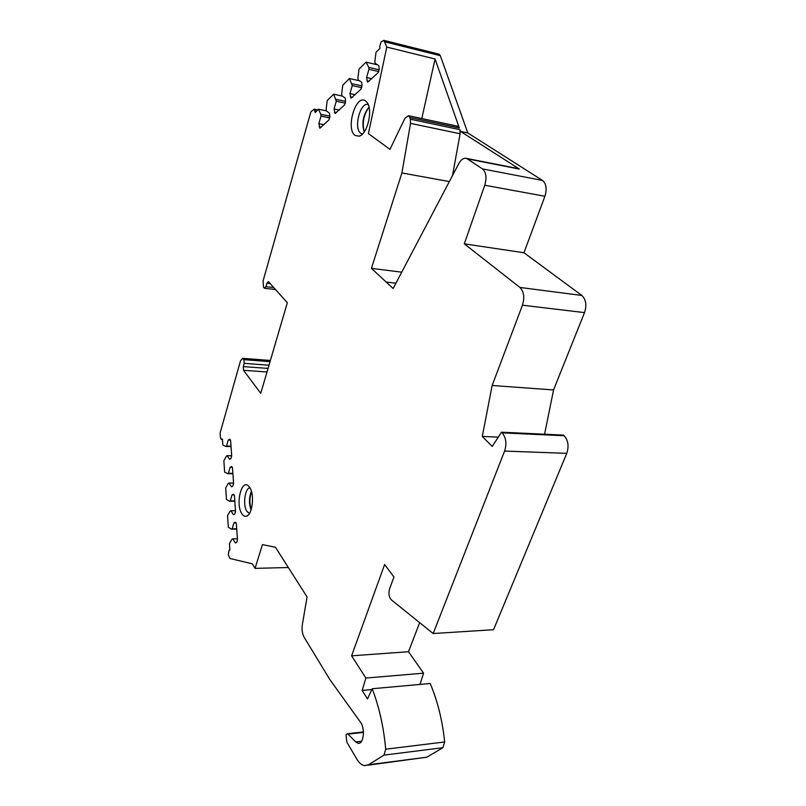 <?xml version="1.0" encoding="UTF-8"?>
<svg xmlns="http://www.w3.org/2000/svg" width="806" height="806" viewBox="0 0 806 806"><rect width="100%" height="100%" fill="white"/><g stroke="black" fill="none" stroke-linecap="round" stroke-linejoin="round"><path stroke-width="1.21" d="M501.493 432.197L563.454 435.109L564.16 435.744C568.22 440.388 569.086 446.252 566.759 453.345L493.544 629.708L433.175 633.536L504.596 451.078C506.883 443.733 506.067 437.658 502.168 432.862L501.493 432.197L492.214 446.464L482.3 436.439L492.144 385.48L522.449 305.202C524.787 297.485 523.94 291.56 519.92 287.45L464.296 243.845L484.759 185.229C486.905 177.683 486.159 172.242 482.522 168.907L466.674 158.45C463.793 157.684 461.163 159.417 458.785 163.628L393.137 288.528L371.425 268.358L401.892 172.947L410.536 123.378L410.375 119.207L459.924 129.685L460.105 133.756L452.509 175.567M433.175 633.536L391.353 599.865C388.955 597.165 388.341 593.548 389.53 589.035L393.943 577.015L384.633 564.502L351.597 655.832L365.894 678.048L362.146 690.43L367.516 698.913L372.181 688.747L430.203 683.508C437.598 700.968 442.413 720.443 444.65 741.963L442.897 747.706L426.858 757.187L367.647 765.237M359.567 743.092L358.076 743.273L355.718 741.933L347.98 734.135L347.305 733.742L346.056 734.77L346.771 742.014L356.836 759.111C359.154 762.98 361.723 765.156 364.554 765.64L368.594 764.743L383.999 755.111L385.701 749.197C383.676 726.952 379.163 706.802 372.181 688.747M358.076 743.273C363.627 744.684 365.461 728.503 360.453 722.166L329.856 679.569L304.134 637.254C302.25 633.758 301.645 629.587 302.321 624.741L307.076 596.944L275.43 547.254L262.444 544.614L255.049 568.371L252.318 563.817L229.942 558.487L228.239 554.649L229.106 550.206L229.861 549.904L229.438 543.526L232.078 539.143L232.843 538.821L235.312 542.952L236.672 542.388L237.478 539.688L236.41 524.112L235.554 522.238L233.931 522.872L232.168 528.807L231.403 529.149L228.34 527.255L227.554 515.558L230.173 511.095L230.939 510.732L233.377 514.712L234.717 514.097L235.523 511.377L234.465 496.012L233.639 494.189L232.017 494.894L230.264 500.858L229.509 501.231L226.476 499.488L225.7 487.952L228.299 483.399L229.045 483.016L231.463 486.844L232.793 486.159L233.589 483.429L232.541 468.266L231.755 466.513L230.123 467.279L228.39 473.263L227.635 473.666L224.632 472.084L223.867 460.689L226.446 456.065L227.191 455.642L229.579 459.329L230.899 458.594L231.685 455.853L230.657 440.872L229.891 439.179L228.249 440.016L226.536 446.02L225.791 446.453L222.819 445.033L222.416 438.968L221.297 439.471L220.411 437.467L220.119 432.983L240.531 360.745L242.616 358.327L270.393 360.463M269.002 365.209L244.178 363.355L243.906 359.657L242.616 358.327M244.178 363.355L243.261 366.599L243.533 370.307L260.751 393.318L287.339 302.703L268.378 281.606L266.947 283.249L265.97 286.674L264.217 288.074L263.532 287.299L263.038 281.093L310.854 111.893L314.189 109.142L317.806 109.888M319.972 128.235L318.844 123.681L321.01 116.124L320.828 114.321L318.481 109.213L315.146 112.518L314.189 109.142M319.831 128.204L328.878 119.983L329.886 116.507L329.563 113.293L326.359 110.906L326.178 109.082L327.206 100.579L333.654 94.201L336.293 101.203L334.047 108.951L335.074 113.545L344.545 104.951L345.593 101.375L345.25 98.11L341.885 95.743L341.694 93.889L342.762 85.184L349.492 78.525L352.272 85.607L349.935 93.567L350.993 98.221L360.917 89.234L362.005 85.557L361.642 82.232L358.116 79.895L357.914 78.011L359.023 69.104L366.055 62.133L368.775 67.382L368.987 69.296L366.549 77.487L367.637 82.202L378.044 72.792L379.183 69.004L378.8 65.618L375.102 63.321L374.881 61.397L376.019 52.269L379.979 48.36L379.757 46.436L381.127 41.852L383.898 40.381L439.089 54.173L440.338 55.685L467.792 132.95L460.538 131.418L519.407 169.079L467.601 158.913M386.779 47.08L435.059 58.999L459.329 128.003L409.821 117.495L408.4 115.701L404.934 118.281L389.953 149.372L368.402 133.615L386.779 47.08L383.898 40.381M409.821 117.495L410.375 119.207M241.8 513.664C243.271 515.961 244.913 516.777 246.727 516.092C252.59 514.329 254.666 494.229 249.679 487.388L248.49 485.947C241.427 478.724 235.342 504.304 241.8 513.664M355.154 135.458L359.073 136.184C367.486 134.693 373.349 109.163 366.801 102.13L365.511 100.911C355.849 93.506 345.331 129.161 355.154 135.458M249.931 487.801C244.833 488.235 242.646 505.271 246.888 511.347L249.437 513.462M251.391 491.287C248.963 497.493 248.842 503.73 251.059 509.997M368.181 104.518C360.141 101.717 353.33 128.698 360.816 133.343L362.458 134.048M369.017 107.168C363.133 114.583 361.531 122.844 364.211 131.962M401.892 172.947L449.355 181.582M459.924 129.685L460.538 131.418M517.271 168.383L519.407 169.079M457.415 126.149L459.329 128.003M435.059 58.999L421.8 118.563M482.522 168.907L542.509 180.443C546.297 183.718 547.103 188.997 544.916 196.271L523.96 252.752L581.831 295.459C586.012 299.459 586.909 305.182 584.531 312.617L553.551 389.953L544.584 434.222M542.509 180.443L467.792 132.95M419.664 622.655L408.491 651.722L423.573 673.181L419.966 684.435M464.296 243.845L523.96 252.752M492.144 385.48L553.551 389.953M482.3 436.439L498.279 437.144M351.597 655.832L408.491 651.722M365.894 678.048L423.573 673.181M362.146 690.43L371.808 689.553M255.049 568.371L288.336 567.515M225.791 446.453L231.05 446.625M226.536 446.02L231.02 446.171M228.249 440.016L230.526 440.096M227.191 455.642L231.685 455.773M227.635 473.666L232.924 473.767M228.39 473.263L232.894 473.354M230.123 467.279L232.38 467.329M229.045 483.016L233.569 483.086M229.509 501.231L234.828 501.261M230.264 500.858L234.798 500.889M232.017 494.894L234.244 494.924M230.939 510.732L235.483 510.742M231.403 529.149L236.752 529.119M232.168 528.807L236.732 528.786M233.931 522.872L236.138 522.872M232.843 538.821L237.417 538.771M366.055 62.133L377.561 64.853M349.492 78.525L359.436 80.771M333.654 94.201L342.369 96.085M318.481 109.213L326.349 110.835M366.549 77.487L371.888 78.706M368.987 69.296L378.81 71.583M368.775 67.382L379.203 69.82M349.935 93.567L355.204 94.715M352.272 85.607L361.763 87.713M352.071 83.723L362.035 85.95M334.047 108.951L339.245 110.039M336.293 101.203L345.452 103.148M336.112 99.36L345.593 101.385M318.844 123.681L323.972 124.698M321.01 116.124L329.815 117.918M320.828 114.321L329.856 116.165M395.927 283.218L386.114 282.009M401.731 272.176L371.425 268.358M251.512 491.67C249.487 497.624 249.376 503.609 251.18 509.604M369.027 107.198C363.647 114.694 362.045 122.945 364.231 131.932M410.536 123.378L460.105 133.756M385.087 41.902L440.338 55.685M484.759 185.229L544.916 196.271M519.92 287.45L581.831 295.459M522.449 305.202L584.531 312.617M502.168 432.862L564.16 435.744M566.759 453.345L504.596 451.078M385.701 749.197L444.65 741.963M383.999 755.111L442.897 747.706M368.594 764.743L426.858 757.187M222.446 439.431L221.68 439.401M243.271 358.811L270.272 360.887M270.04 361.652L243.906 359.657M273.839 287.571L265.97 286.674M270.332 283.631L266.947 283.249M267.018 371.979L243.533 370.307M268.066 368.413L243.261 366.599M314.975 110.724L316.617 111.057M366.911 80.832L369.148 81.335M350.278 96.851L352.484 97.335M334.379 112.175L336.545 112.628M319.146 126.844L321.292 127.267M355.718 741.933L361.602 741.248M347.98 734.135L363.446 732.392M248.026 515.236L246.727 516.092M360.725 135.438L359.073 136.184M362.488 134.018L361.834 133.887M457.848 126.24L408.4 115.701M222.446 439.512L221.479 439.471M275.602 289.545L264.741 288.326M363.425 731.939L347.305 733.742M518.449 168.615L466.674 158.45"/></g></svg>
